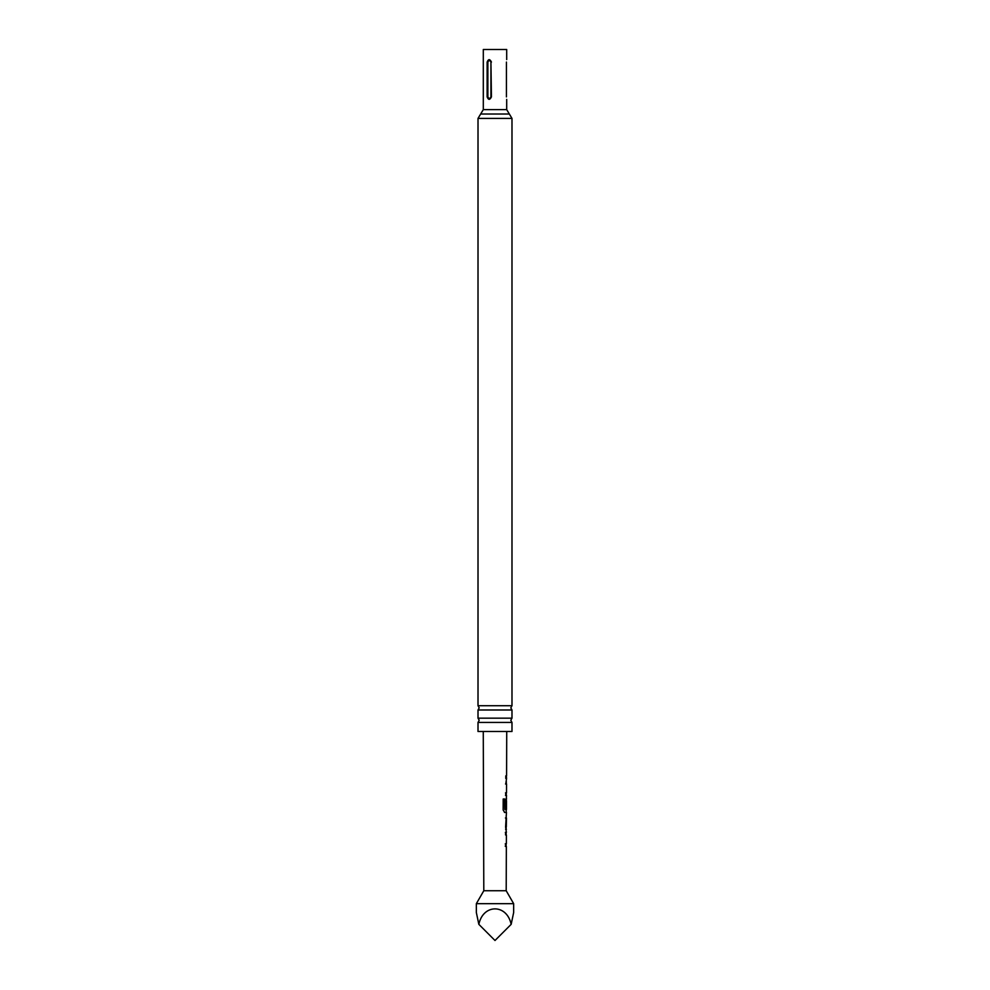 <?xml version="1.0" encoding="UTF-8"?>
<svg xmlns="http://www.w3.org/2000/svg" width="990" height="990" viewBox="0 0 990 990"><rect width="100%" height="100%" fill="white"/><g stroke="black" fill="none" stroke-linecap="round" stroke-linejoin="round"><path stroke-width="1.49" d="M495 705.734L511.991 705.734L510.803 707.862L511.991 709.991L478.009 709.991L479.197 707.862L478.009 705.734L495 705.734M495 718.171L511.991 718.171L510.803 720.299L511.991 722.428L478.009 722.428L479.197 720.299L478.009 718.171L495 718.171M506.1 808.335L505.445 808.323L506.1 808.335L506.496 800.724L506.348 808.335L505.68 808.323L506.521 795.44L505.717 795.44L505.729 792.829L506.521 792.829L506.558 784.03L505.766 784.03L506.571 778.462L505.779 778.462L505.791 775.851L506.583 775.851L506.732 731.499M513.662 903.672L476.339 903.672L476.339 912.508L478.838 924.338C483.12 903.721 506.88 903.721 511.162 924.338L513.662 912.508L513.662 903.672L506.199 890.74L483.801 890.74L476.339 903.672M506.199 890.74L506.348 846.376L505.519 846.376L505.519 843.765L506.36 843.765L506.385 834.978L505.556 834.966L505.581 832.367L506.397 832.367L505.605 826.972L506.459 812.419L504.653 812.419L503.143 809.969L503.192 799.004L504.789 799.004L504.851 809.523L506.472 809.523L506.496 800.724M504.454 799.004L504.752 809.35M483.801 890.74L483.269 731.499M505.803 778.462L506.571 778.462L506.336 775.851M506.509 798.398L506.249 800.724M505.655 818L506.447 818L506.311 826.798L506.447 818M505.605 829.41L506.397 829.41M506.422 62.061C506.719 58.856 506.719 58.856 506.422 62.061L506.422 96.896C506.719 100.114 506.719 100.114 506.422 96.896M506.694 59.573L506.694 49.5L483.306 49.5L483.306 109.618L506.694 109.618L509.343 114.023L480.657 114.023L483.306 109.618M511.991 722.428L511.991 731.499L478.009 731.499L478.009 722.428M491.436 62.061C489.864 58.856 488.429 58.856 487.13 62.061L487.13 96.896C488.417 100.114 489.864 100.114 491.436 96.896L490.929 62.061C489.914 60.105 488.887 60.105 487.872 62.061L487.872 96.896C488.887 98.864 489.914 98.864 490.929 96.896L490.929 62.061M478.838 924.338L495 940.5L511.162 924.338M506.212 784.03L505.531 784.03M505.494 792.829L506.187 792.829M506.125 795.44L505.494 795.44M506.076 812.419L504.442 812.419M505.42 817.988L506.1 818L506.311 826.798M506.001 832.367L505.346 832.367M505.296 843.765L506.014 843.765M505.952 846.376L505.284 846.376L505.952 846.376M509.343 114.023L511.991 118.416L478.009 118.416L478.009 705.734M487.13 96.896L487.872 96.896M487.872 62.061L487.13 62.061M506.694 99.384L506.694 109.618M511.991 709.991L511.991 718.171M511.991 118.416L511.991 705.734M478.009 709.991L478.009 718.171M478.009 118.416L480.657 114.023M506.274 795.44L506.274 792.829M506.311 784.03L506.323 781.419M506.212 812.419L506.224 809.523M506.15 829.286L506.162 826.798M506.199 818L506.199 815.525M506.1 846.376L506.1 843.765M506.138 834.978L506.15 832.367"/></g></svg>
